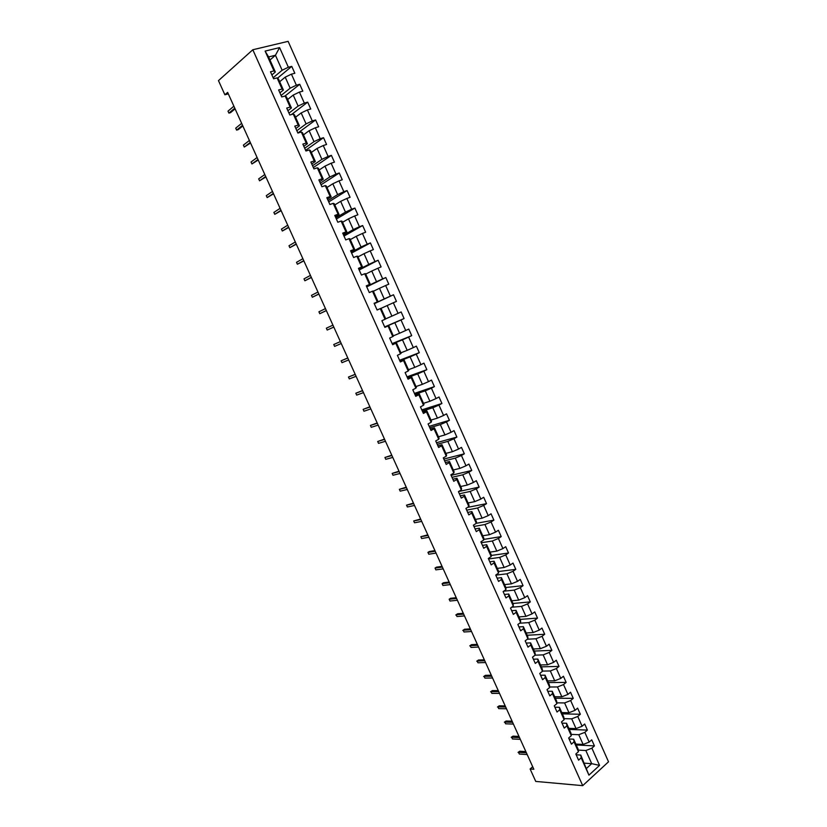 <?xml version="1.0" encoding="UTF-8"?>
<svg xmlns="http://www.w3.org/2000/svg" width="827" height="827" viewBox="0 0 827 827"><rect width="100%" height="100%" fill="white"/><g stroke="black" fill="none" stroke-linecap="round" stroke-linejoin="round"><path stroke-width="1.24" d="M608.527 761.801L288.127 41.35L252.814 49.754L582.715 785.65L608.527 761.801M269.964 59.989L275.443 55.264L268.599 56.939L275.339 72.001L273.975 70.915L270.481 71.804L273.613 78.792L277.097 77.893L282.079 89.037L278.616 89.967L281.738 96.935L285.191 95.994L290.163 107.096L286.721 108.068L289.822 115.015L293.265 114.033L298.216 125.104L294.794 126.117L297.896 133.044L301.307 132.01L306.238 143.05L302.847 144.105L305.928 151L309.319 149.935L314.239 160.934L310.869 162.03L313.95 168.904L317.31 167.798L322.21 178.756L318.86 179.893L321.93 186.747L325.269 185.599L330.159 196.526L326.83 197.694L329.89 204.527L333.209 203.339L338.078 214.234L334.78 215.444L337.819 222.256L341.117 221.026L345.965 231.88L342.698 233.131L345.727 239.923L348.994 238.662L353.842 249.475L350.586 250.767L353.615 257.528L356.861 256.225L361.678 267.018L358.453 268.341L361.471 275.081L364.686 273.737L369.493 284.488L366.289 285.853L369.297 292.572L372.491 291.197L377.288 301.907L374.104 303.313L377.102 310.011L380.275 308.595L385.051 319.274L381.888 320.711L384.886 327.389L388.028 325.941L392.794 336.579L389.651 338.057L392.639 344.714L395.761 343.226L400.506 353.832L397.394 355.341L400.361 361.978L403.473 360.458L408.197 371.034L405.106 372.574L408.062 379.19L411.153 377.629L415.867 388.173L412.797 389.755L415.743 396.35L418.803 394.748L423.507 405.251L420.457 406.874L423.403 413.448L426.432 411.805L431.125 422.287L428.097 423.941L431.022 430.485L434.041 428.82L438.713 439.261L435.705 440.946L438.63 447.479L441.628 445.774L446.28 456.173L443.303 457.9L446.208 464.412L449.185 462.665L453.827 473.044L450.86 474.801L453.765 481.293L456.721 479.515L461.342 489.853L458.406 491.651L461.301 498.112L464.226 496.303L468.837 506.61L465.921 508.44L468.806 514.89L471.71 513.04L476.311 523.315L473.406 525.186L476.29 531.606L479.174 529.725L483.754 539.969L480.88 541.871L483.743 548.27L486.607 546.358L491.176 556.561L488.323 558.494L491.176 564.882L494.019 562.929L498.578 573.111L495.745 575.075L498.588 581.443L501.41 579.458L505.948 589.599L503.136 591.605L505.979 597.942L508.781 595.926L513.298 606.036L510.517 608.072L513.34 614.399L516.12 612.352L520.628 622.431L517.867 624.499L520.679 630.794L523.45 628.716L527.936 638.764L525.186 640.863L527.998 647.148L530.738 645.029L535.224 655.046L532.495 657.186L535.296 663.44L538.015 661.3L542.481 671.276L539.773 673.447L542.564 679.691L545.272 677.509L549.717 687.464L547.029 689.666L549.81 695.889L552.498 693.677L556.933 703.591L554.266 705.824L557.036 712.026L559.703 709.783L564.128 719.676L561.481 721.94L564.241 728.122L566.888 725.848L571.292 735.71L568.666 738.004L571.426 744.166L574.041 741.86L578.445 751.681L575.83 754.017L578.58 760.158L581.185 757.821L588.938 775.157L599.554 765.388L591.708 763.662L585.836 750.523L578.207 750.089M273.975 70.915L265.116 51.088L279.598 47.604L288.354 67.235L291.766 66.367L277.5 78.203M599.554 765.388L591.894 748.187L594.437 745.902L591.729 739.834L589.175 742.108L584.834 732.36L587.397 730.096L584.689 724.007L582.115 726.251L577.753 716.471L580.337 714.249L577.618 708.139L575.023 710.352L570.651 700.541L573.256 698.35L570.527 692.22L567.922 694.401L563.528 684.56L566.154 682.399L563.414 676.259L560.789 678.409L556.385 668.536L559.021 666.407L556.282 660.235L553.635 662.355L549.221 652.451L551.878 650.353L549.118 644.171L546.451 646.259L542.026 636.325L544.704 634.257L541.943 628.055L539.256 630.102L534.811 620.147L537.519 618.11L534.738 611.887L532.03 613.903L527.574 603.906L530.303 601.911L527.512 595.667L524.794 597.652L520.317 587.625L523.057 585.661L520.266 579.396L517.526 581.35L513.04 571.292L515.8 569.358L512.998 563.073L510.228 564.996L505.731 554.907L508.512 553.005L505.71 546.699L502.919 548.59L498.412 538.47L501.214 536.599L498.392 530.272L495.58 532.133L491.062 521.982L493.884 520.142L491.052 513.794L488.23 515.624L483.681 505.442L486.524 503.633L483.692 497.275L480.838 499.063L476.29 488.84L479.153 487.072L476.311 480.694L473.437 482.451L468.868 472.196L471.752 470.46L468.899 464.061L466.004 465.777L461.425 455.501L464.329 453.796L461.466 447.376L458.551 449.061L453.951 438.744L456.876 437.08L454.013 430.629L451.077 432.283L446.466 421.935L449.412 420.302L446.528 413.841L443.572 415.464L438.951 405.075L441.918 403.483L439.023 396.991L436.046 398.573L431.405 388.163L434.402 386.602L431.498 380.089L428.5 381.64L423.848 371.189L426.856 369.669L423.951 363.136L420.922 364.655L416.25 354.173L419.289 352.674L416.374 346.131L413.335 347.609L408.641 337.096L411.701 335.638L408.776 329.063L405.706 330.511L401.002 319.956L404.083 318.54L401.147 311.944L398.056 313.35L393.342 302.765L396.443 301.39L393.497 294.774L390.385 296.138L385.651 285.522L388.783 284.178L385.827 277.541L382.694 278.875L377.939 268.227L381.092 266.914L378.125 260.257L374.972 261.559L370.207 250.87L373.38 249.599L370.403 242.921L367.229 244.182L362.443 233.452L365.637 232.222L362.65 225.523L359.456 226.743L354.659 215.981L357.874 214.793L354.876 208.073L351.651 209.252L346.844 198.459L350.079 197.302L347.082 190.561L343.836 191.699L339.008 180.875L342.264 179.759L339.256 172.988L335.989 174.094L331.141 163.229L334.428 162.154L331.4 155.362L328.112 156.437L323.254 145.531L326.562 144.487L323.533 137.685L320.214 138.709L315.335 127.771L318.664 126.769L315.625 119.946L312.286 120.928L307.396 109.96L310.745 108.999L307.696 102.145L304.336 103.096L299.426 92.086L302.806 91.156L299.746 84.282L296.355 85.191L291.435 74.151L294.836 73.262L291.766 66.367M532.702 766.732L530.117 768.986L533.849 769.275L227.642 92.386L224.882 94.785L228.314 93.885M277.097 77.893L278.441 78.937L283.392 90.019L279.898 92.841M279.681 81.718L285.212 77.159L290.143 88.2L281.077 95.477M283.392 90.019L282.079 89.037M291.435 74.151L285.212 77.159M296.355 85.191L290.143 88.2M285.191 95.994L286.483 96.935L291.424 107.975L287.899 110.704M287.631 99.498L293.213 95.074L298.123 106.073L288.974 113.123M291.424 107.975L290.163 107.096M299.426 92.086L293.213 95.074M304.336 103.096L298.123 106.073M293.265 114.033L294.505 114.86L299.426 125.869L295.87 128.516M295.549 117.207L301.183 112.937L306.083 123.895L296.852 130.718M299.426 125.869L298.216 125.104M307.396 109.96L301.183 112.937M312.286 120.928L306.083 123.895M301.307 132.01L302.496 132.744L307.396 143.712L303.809 146.265M303.447 134.873L309.133 130.728L314.012 141.655L304.698 148.25M307.396 143.712L306.238 143.05M315.335 127.771L309.133 130.728M320.214 138.709L314.012 141.655M309.319 149.935L310.466 150.555L315.345 161.492L311.727 163.963M311.314 152.468L317.051 148.467L321.91 159.353L312.523 165.731M315.345 161.492L314.239 160.934M323.254 145.531L317.051 148.467M328.112 156.437L321.91 159.353M317.31 167.798L318.405 168.315L323.274 179.211L319.625 181.599M319.16 170.011L324.949 166.155L329.787 176.999L320.328 183.16M323.274 179.211L322.21 178.756M331.141 163.229L324.949 166.155M335.989 174.094L329.787 176.999M325.269 185.599L326.314 186.013L331.172 196.878L327.492 199.173M326.985 187.502L332.816 183.77L337.643 194.593L328.102 200.527M331.172 196.878L330.159 196.526M339.008 180.875L332.816 183.77M343.836 191.699L337.643 194.593M333.209 203.339L334.201 203.649L339.049 214.482L335.338 216.695M334.78 204.931L340.652 201.343L345.469 212.125L335.845 217.842M339.049 214.482L338.078 214.234M346.844 198.459L340.652 201.343M351.651 209.252L345.469 212.125M341.117 221.026L342.068 221.233L346.895 232.025L343.153 234.155M342.543 222.308L348.477 218.845L353.274 229.596L343.567 235.095M346.895 232.025L345.965 231.88M354.659 215.981L348.477 218.845M359.456 226.743L353.274 229.596M348.994 238.662L349.904 238.765L354.711 249.516L350.937 251.563M350.286 239.623L356.261 236.305L361.048 247.015L351.268 252.297M354.711 249.516L353.842 249.475M362.443 233.452L356.261 236.305M367.229 244.182L361.048 247.015M356.861 256.225L357.719 256.236L362.505 266.956L358.711 268.909M358.008 256.887L364.025 253.693L368.801 264.371L358.949 269.447M362.505 266.956L361.678 267.018M370.207 250.87L364.025 253.693M374.972 261.559L368.801 264.371M364.686 273.737L365.503 273.644L370.279 284.333L366.444 286.204M365.699 274.099L371.768 271.039L376.523 281.676L366.599 286.535M370.279 284.333L369.493 284.488M377.939 268.227L371.768 271.039M382.694 278.875L376.523 281.676M372.491 291.197L373.266 291.001L378.022 301.648L374.166 303.447M373.37 291.249L379.49 288.313L384.224 298.919L374.217 303.571M378.022 301.648L377.288 301.907M385.651 285.522L379.49 288.313M390.385 296.138L384.224 298.919M380.275 308.595L380.999 308.295L385.744 318.922L385.051 319.274M381.02 308.347L387.181 305.545L391.895 316.121L385.713 318.84M393.342 302.765L387.181 305.545M398.056 313.35L391.895 316.121M392.794 336.579L393.435 336.124L388.711 325.549L384.803 327.223M384.741 327.068L394.841 322.716L399.544 333.25L393.311 335.845M388.711 325.549L388.028 325.941M401.002 319.956L394.841 322.716M405.706 330.511L399.544 333.25M400.506 353.832L401.105 353.284L396.391 342.729L392.463 344.332M392.308 343.98L402.48 339.835L407.173 350.338L400.899 352.809M396.391 342.729L395.761 343.226M408.641 337.096L402.48 339.835M413.335 347.609L407.173 350.338M408.197 371.034L408.755 370.382L404.052 359.859L400.092 361.378M399.844 360.83L410.099 356.892L414.782 367.364L408.455 369.7M404.052 359.859L403.473 360.458M416.25 354.173L410.099 356.892M420.922 364.655L414.782 367.364M415.867 388.173L416.374 387.418L411.691 376.936L407.701 378.373M407.37 377.629L417.697 373.897L422.359 384.338L415.991 386.55M411.691 376.936L411.153 377.629M423.848 371.189L417.697 373.897M428.5 381.64L422.359 384.338M423.507 405.251L423.972 404.413L419.299 393.962L415.288 395.316M414.865 394.376L425.264 390.851L429.906 401.25L423.496 403.349M419.299 393.962L418.803 394.748M431.405 388.163L425.264 390.851M436.046 398.573L429.906 401.25M431.125 422.287L431.549 421.346L426.887 410.926L422.845 412.208M422.339 411.071L432.81 407.752L437.442 418.121L430.981 420.085M426.887 410.926L426.432 411.805M438.951 405.075L432.81 407.752M443.572 415.464L437.442 418.121M438.713 439.261L439.096 438.227L434.454 427.838L430.381 429.037M429.782 427.714L440.326 424.592L444.947 434.93L438.444 436.77M434.454 427.838L434.041 428.82M446.466 421.935L440.326 424.592M451.077 432.283L444.947 434.93M446.28 456.173L446.611 455.046L441.99 444.699L437.886 445.825M437.214 444.306L447.82 441.38L452.421 451.687L445.877 453.403M441.99 444.699L441.628 445.774M453.951 438.744L447.82 441.38M458.551 449.061L452.421 451.687M453.827 473.044L454.116 471.824L449.506 461.507L445.381 462.551M444.616 460.835L455.295 458.117L459.884 468.392L453.299 469.984M449.506 461.507L449.185 462.665M461.425 455.501L455.295 458.117M466.004 465.777L459.884 468.392M461.342 489.853L461.59 488.54L456.99 478.254L452.845 479.226M451.987 477.324L462.748 474.801L467.317 485.046L460.691 486.514M456.99 478.254L456.721 479.515M468.868 472.196L462.748 474.801M473.437 482.451L467.317 485.046M468.837 506.61L469.043 505.204L464.464 494.959L460.277 495.849M459.347 493.76L470.17 491.434L474.729 501.638L468.051 502.992M464.464 494.959L464.226 496.303M476.29 488.84L470.17 491.434M480.838 499.063L474.729 501.638M476.311 523.315L476.476 521.816L471.907 511.603L467.7 512.409M466.676 510.135L477.572 508.005L482.11 518.188L475.401 519.418M471.907 511.603L471.71 513.04M483.681 505.442L477.572 508.005M488.23 515.624L482.11 518.188M483.754 539.969L483.878 538.377L479.319 528.195L475.091 528.929M473.985 526.468L484.942 524.535L489.481 534.676L482.72 535.793M479.319 528.195L479.174 529.725M491.062 521.982L484.942 524.535M495.58 532.133L489.481 534.676M491.176 556.561L491.259 554.886L486.721 544.735L482.461 545.396M481.273 542.75L492.303 541.013L496.82 551.123L490.018 552.116M486.721 544.735L486.607 546.358M498.412 538.47L492.303 541.013M502.919 548.59L496.82 551.123M498.578 573.111L498.619 571.343L494.091 561.223L489.801 561.802M488.54 558.98L499.632 557.429L504.129 567.508L497.296 568.387M494.091 561.223L494.019 562.929M505.731 554.907L499.632 557.429M510.228 564.996L504.129 567.508M505.948 589.599L505.948 587.739L501.441 577.659L497.13 578.166M495.776 575.158L506.941 573.804L511.427 583.852L504.553 584.606M501.441 577.659L501.41 579.458M513.04 571.292L506.941 573.804M517.526 581.35L511.427 583.852M513.298 606.036L513.257 604.092L508.76 594.034L504.429 594.479M503.684 591.212L514.229 590.116L518.694 600.133L511.779 600.774M508.76 594.034L508.781 595.926M520.317 587.625L514.229 590.116M524.794 597.652L518.694 600.133M520.628 622.431L520.545 620.395L516.069 610.367L511.706 610.729M511.665 607.235L521.486 606.387L525.951 616.373L518.984 616.901M516.069 610.367L516.12 612.352M527.574 603.906L521.486 606.387M532.03 613.903L525.951 616.373M527.936 638.764L527.812 636.645L523.346 626.649L518.953 626.938M519.542 623.238L528.732 622.597L533.177 632.552L526.168 632.965M523.346 626.649L523.45 628.716M534.811 620.147L528.732 622.597M539.256 630.102L533.177 632.552M535.224 655.046L535.059 652.844L530.603 642.879L526.189 643.096M527.337 639.219L535.948 638.764L540.372 648.688L533.332 648.988M530.603 642.879L530.738 645.029M542.026 636.325L535.948 638.764M546.451 646.259L540.372 648.688M542.481 671.276L542.274 668.991L537.839 659.057L533.394 659.202M535.059 655.18L543.143 654.881L547.557 664.774L540.476 664.96M537.839 659.057L538.015 661.3M549.221 652.451L543.143 654.881M553.635 662.355L547.557 664.774M549.717 687.464L549.479 685.087L545.045 675.183L540.579 675.256M542.46 671.1L550.317 670.945L554.71 680.807L547.598 680.879M545.045 675.183L545.272 677.509M556.385 668.536L550.317 670.945M560.789 678.409L554.71 680.807M556.933 703.591L556.654 701.131L552.24 691.258L547.743 691.258M549.666 686.999L557.46 686.958L561.853 696.789L554.69 696.758M552.24 691.258L552.498 693.677M563.528 684.56L557.46 686.958M567.922 694.401L561.853 696.789M564.128 719.676L563.807 717.123L559.403 707.292L554.886 707.219M556.85 702.836L564.593 702.929L568.966 712.719L561.771 712.574M559.403 707.292L559.703 709.783M570.651 700.541L564.593 702.929M575.023 710.352L568.966 712.719M571.292 735.71L570.93 733.073L566.547 723.263L562.009 723.129M563.993 718.632L571.695 718.839L576.057 728.608L568.821 728.349M566.547 723.263L566.888 725.848M577.753 716.471L571.695 718.839M582.115 726.251L576.057 728.608M578.445 751.681L578.042 748.973L573.669 739.193L569.1 738.987M571.116 734.386L578.776 734.707L583.128 744.445L575.85 744.073M573.669 739.193L574.041 741.86M584.834 732.36L578.776 734.707M589.175 742.108L583.128 744.445M588.938 775.157L580.771 755.072L576.181 754.793M584.389 763.166L591.708 763.662L586.674 768.262M580.771 755.072L581.185 757.821M591.894 748.187L585.836 750.523M224.882 94.785L218.473 80.612L252.814 49.754M530.117 768.986L535.741 781.422L582.715 785.65M275.339 72.001L271.876 74.916M273.148 77.759L282.131 70.254L275.443 55.264L279.598 47.604M268.599 56.939L265.116 51.088M288.354 67.235L282.131 70.254M594.437 745.902L576.254 744.962M587.397 730.096L569.307 729.435M580.337 714.249L562.339 713.856M573.256 698.35L555.351 698.236M566.154 682.399L548.342 682.564M559.021 666.407L541.313 666.841M551.878 650.353L534.263 651.066M544.704 634.257L527.192 635.25M537.519 618.11L520.1 619.392M530.303 601.911L512.988 603.472M523.057 585.661L505.845 587.511M515.8 569.358L498.609 571.509M508.512 553.005L491.228 555.475M501.214 536.599L483.795 539.4M493.884 520.142L476.311 523.295M486.524 503.633L467.596 507.385M479.153 487.072L458.572 491.548M471.752 470.46L451.108 475.349M464.329 453.796L443.82 459.068M456.876 437.08L436.501 442.724M449.412 420.302L429.172 426.339M441.918 403.483L421.811 409.892M434.402 386.602L414.43 393.404M426.856 369.669L407.018 376.854M419.289 352.674L399.596 360.262M411.701 335.638L392.143 343.608M404.083 318.54L384.669 326.913M393.497 294.774L374.28 303.695M385.827 277.541L366.743 286.866M378.125 260.257L359.187 269.995M370.403 242.921L351.609 253.052M362.65 225.523L344.011 236.067M354.876 208.073L336.382 219.031M347.082 190.561L328.732 201.933M339.256 172.988L321.052 184.783M331.4 155.362L313.35 167.581M323.533 137.685L305.628 150.318M315.625 119.946L297.875 133.002M307.696 102.145L291.538 114.529M299.746 84.282L285.015 96.035M525.858 751.598L519.801 751.226L518.529 752.312L526.396 752.797M519.325 754.048L518.529 752.312L519.325 754.048L527.192 754.555M518.053 752.405L519.801 751.226M518.984 736.412L512.967 736.144L511.686 737.208L519.511 737.581M512.482 738.956L511.686 737.208L512.482 738.956L520.307 739.338M511.21 737.312L512.967 736.144M512.099 721.185L506.114 721.01L504.821 722.064L512.606 722.302M505.617 723.811L504.821 722.064L505.617 723.811L513.402 724.07M504.356 722.188L506.114 721.01M505.183 705.917L499.239 705.824L497.937 706.868L505.669 706.992M498.733 708.625L497.937 706.868L498.733 708.625L506.475 708.76M497.482 707.013L499.239 705.824M498.257 690.597L492.344 690.597L491.031 691.63L498.722 691.63M491.827 693.388L491.031 691.63L491.827 693.388L499.529 693.398M490.576 691.785L492.344 690.597M491.31 675.225L485.428 675.328L484.105 676.341L491.755 676.217M484.911 678.109L484.105 676.341L484.911 678.109L492.561 677.995M483.661 676.527L485.428 675.328M484.333 659.822L478.492 660.018L477.158 661.011L484.767 660.763M477.965 662.778L477.158 661.011L477.965 662.778L485.573 662.551M476.724 661.218L478.492 660.018M477.344 644.357L471.524 644.657L470.191 645.639L477.748 645.267M470.997 647.417L470.191 645.639L470.997 647.417L478.564 647.055M469.767 645.856L471.524 644.657M470.325 628.861L464.547 629.244L463.203 630.215L470.718 629.719M464.009 631.993L463.203 630.215L464.009 631.993L471.535 631.508M462.789 630.453L464.547 629.244M463.296 613.303L457.548 613.789L456.194 614.75L463.658 614.12M457.011 616.539L456.194 614.75L457.011 616.539L464.474 615.919M455.78 615.009L457.548 613.789M456.235 597.704L450.529 598.293L449.164 599.234L456.587 598.479M449.981 601.022L449.164 599.234L449.981 601.022L457.403 600.288M449.164 582.063L443.489 582.746L442.114 583.676L449.485 582.787M442.931 585.464L442.114 583.676L442.931 585.464L450.312 584.606M442.063 566.371L436.429 567.157L435.043 568.066L442.373 567.053M435.86 569.865L435.043 568.066L435.86 569.865L443.189 568.873M434.94 550.637L429.337 551.516L427.952 552.405L435.229 551.268M428.768 554.214L427.952 552.405L428.768 554.214L436.056 553.098M427.797 534.842L420.84 536.702L428.066 535.441M421.656 538.522L420.84 536.702L421.656 538.522L428.893 537.271M420.633 519.015L413.696 520.958L420.881 519.552M414.523 522.778L413.696 520.958L414.523 522.778L421.718 521.392M413.448 503.126L406.543 505.163L413.676 503.622M407.37 506.982L406.543 505.163L407.37 506.982L414.513 505.462M406.243 487.196L399.358 489.315L406.45 487.651M400.185 491.145L399.358 489.315L400.185 491.145L407.287 489.491M399.017 471.214L392.163 473.426L399.203 471.617M392.99 475.256L392.163 473.426L392.99 475.256L400.041 473.478M391.76 455.181L384.937 457.476L391.926 455.543M385.764 459.326L384.937 457.476L385.764 459.326L392.763 457.403M384.493 439.106L377.691 441.494L384.627 439.416M378.528 443.334L377.691 441.494L378.528 443.334L385.475 441.287M377.195 422.979L370.424 425.45L377.319 423.248M371.261 427.301L370.424 425.45L371.261 427.301L378.156 425.119M369.876 406.801L363.136 409.365L369.979 407.018M363.973 411.226L363.136 409.365L363.973 411.226L370.827 408.9M362.536 390.571L355.817 393.228L362.608 390.747M356.664 395.089L355.817 393.228L356.664 395.089L363.466 392.629M355.176 374.3L348.487 377.04L355.228 374.424M349.335 378.911L348.487 377.04L349.335 378.911L356.086 376.306M347.785 357.967L341.127 360.799L347.816 358.05M341.975 362.681L341.127 360.799L341.975 362.681L348.674 359.941M340.373 341.592L333.746 344.518L340.393 341.623M334.604 346.399L333.746 344.518L334.604 346.399L341.251 343.515M326.345 328.185L327.203 330.066L326.345 328.185L332.94 325.145M333.798 327.047L327.203 330.066L333.808 327.068M318.922 311.8L319.78 313.691L318.922 311.8L325.456 308.616M326.324 310.528L319.78 313.691L326.355 310.59M311.469 295.363L312.337 297.255L311.469 295.363L317.961 292.034M318.829 293.947L312.337 297.255L318.881 294.071M304.005 278.875L304.863 280.777L304.005 278.875L310.435 275.401M311.303 277.324L304.863 280.777L311.376 277.49M296.511 262.335L297.379 264.247L296.511 262.335L302.889 258.717M303.757 260.65L297.379 264.247L303.86 260.867M288.995 245.743L289.863 247.655L288.995 245.743L295.311 241.98M296.19 243.913L289.863 247.655L296.314 244.182M281.449 229.1L282.317 231.022L281.449 229.1L287.724 225.192M288.602 227.136L282.317 231.022L288.747 227.456M273.882 212.405L274.76 214.338L273.882 212.405L280.105 208.352M280.984 210.296L274.76 214.338L281.149 210.668M266.294 195.658L267.173 197.591L266.294 195.658L272.455 191.461M273.344 193.415L267.173 197.591L273.53 193.838M258.686 178.859L259.564 180.803L258.686 178.859L264.795 174.518M265.684 176.471L259.564 180.803L265.891 176.947M251.046 162.009L251.935 163.963L251.046 162.009L257.104 157.512M257.993 159.477L251.935 163.963L258.231 160.004M243.396 145.107L244.275 147.061L243.396 145.107L249.392 140.456M250.281 142.43L244.275 147.061L250.54 143.009M235.705 128.154L236.594 130.108L235.705 128.154L241.649 123.347M242.538 125.332L236.594 130.108L238.248 129.632L242.828 125.962M228.004 111.149L228.893 113.113L228.004 111.149L233.886 106.187M234.785 108.172L228.893 113.113L230.557 112.648L235.095 108.854"/></g></svg>

